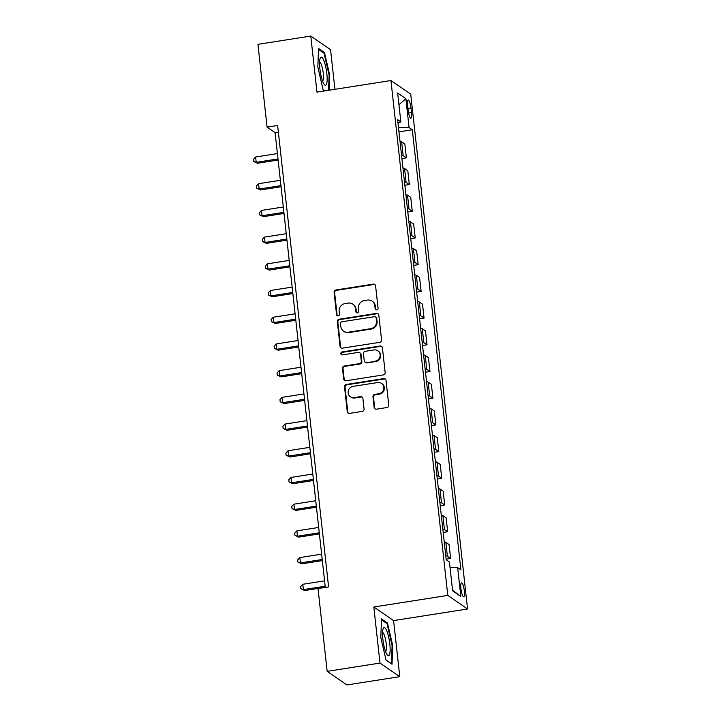 <?xml version="1.0" encoding="UTF-8"?>
<svg xmlns="http://www.w3.org/2000/svg" width="721" height="721" viewBox="0 0 721 721"><rect width="100%" height="100%" fill="white"/><g stroke="black" fill="none" stroke-linecap="round" stroke-linejoin="round"><path stroke-width="1.08" d="M376.759 309.877A1.505 1.442 -55.5 0 0 378.056 308.182L375.596 285.895A2.154 2.055 -55.5 0 0 373.289 284.128L335.941 289.977A2.154 2.055 -55.5 0 0 334.102 292.402L336.563 314.68A1.505 1.442 -55.5 0 0 338.176 315.924A1.505 1.442 -55.5 0 0 339.465 314.23L339.149 311.346A6.886 6.579 -55.5 0 1 345.044 303.595L348.153 303.108A6.886 6.579 -55.5 0 1 355.534 308.777L355.85 311.661A1.505 1.442 -55.5 0 0 357.472 312.896A1.505 1.442 -55.5 0 0 358.761 311.202L358.436 308.318A6.886 6.579 -55.5 0 1 364.339 300.567L367.449 300.08A6.886 6.579 -55.5 0 1 374.83 305.749L375.145 308.633A1.505 1.442 -55.5 0 0 376.759 309.877M464.342 590.986A7.021 1.541 81.1 0 0 461.539 582.874A7.021 1.541 81.1 0 0 460.917 588.633A7.021 1.541 81.1 0 0 463.711 596.745A7.021 1.541 81.1 0 0 464.342 590.986M374.127 407.41A2.154 2.055 -55.5 0 0 376.434 409.177L386.916 407.536A2.154 2.055 -55.5 0 0 388.754 405.112L386.023 380.373A2.154 2.055 -55.5 0 0 383.716 378.597L346.368 384.446A2.154 2.055 -55.5 0 0 344.53 386.871L347.261 411.619A2.154 2.055 -55.5 0 0 349.568 413.385L362.221 411.403A2.154 2.055 -55.5 0 0 364.069 408.987L362.897 398.389A2.154 2.055 -55.5 0 0 360.59 396.622L354.317 397.604A5.759 5.498 -55.5 0 1 348.297 390.791A5.759 5.498 -55.5 0 1 353.074 386.384L377.66 382.536A5.759 5.498 -55.5 0 1 383.68 389.349A5.759 5.498 -55.5 0 1 378.904 393.756L374.803 394.396A2.154 2.055 -55.5 0 0 372.955 396.82L374.127 407.41L374.659 407.771A2.154 2.055 -55.5 0 0 375.262 409.014M373.811 607.001L380.003 663.077L327.163 671.359L346.936 684.95L399.776 676.668L393.585 620.592L467.559 608.993L447.786 595.402L373.811 607.001L393.585 620.592M334.932 89.314L330.551 49.641L310.778 36.05L316.97 92.126L390.944 80.536L447.786 595.402M310.778 36.05L257.938 44.332L267.076 127.112L275.089 132.628L325.306 587.435M327.163 671.359L318.024 588.579L328.587 586.921L277.639 125.463L267.076 127.112M379.715 342.322A2.154 2.055 -55.5 0 0 381.553 339.897L378.822 315.149A2.154 2.055 -55.5 0 0 376.515 313.383L339.167 319.232A2.154 2.055 -55.5 0 0 337.329 321.656L340.06 346.395A2.154 2.055 -55.5 0 0 342.367 348.171L379.715 342.322M382.418 347.756L385.158 372.505A2.154 2.055 -55.5 0 1 383.311 374.929L345.963 380.778A2.154 2.055 -55.5 0 1 343.665 379.012L342.493 368.422A2.154 2.055 -55.5 0 1 344.332 365.998L359.482 363.618A2.154 2.055 -55.5 0 0 361.32 361.203L360.545 354.173A2.154 2.055 -55.5 0 0 358.238 352.407L342.475 354.876A1.505 1.442 -55.5 0 1 340.898 353.092A1.505 1.442 -55.5 0 1 342.151 351.938L380.12 345.99A2.154 2.055 -55.5 0 1 382.418 347.756M407.644 105.636L408.167 110.331A6.795 1.487 81.1 0 0 410.871 118.19A6.795 1.487 81.1 0 0 411.475 112.611L410.961 107.916A6.795 1.487 81.1 0 0 408.248 100.057A6.795 1.487 81.1 0 0 407.644 105.636M467.559 608.993L410.718 94.127L390.944 80.536M400.849 121.885L397.659 93.045L405.887 98.705L409.077 127.545L398.47 127.401L398.01 123.147L400.849 121.885L397.613 119.668L446.2 559.766L449.435 561.983L452.617 590.823L460.845 596.483L452.554 590.238M398.956 131.862L412.313 129.771L409.077 127.545M412.313 129.771L460.899 569.86L457.664 567.643L460.845 596.483M380.003 663.077L399.776 676.668M278.378 132.114L275.089 132.628M401.903 158.566L406.383 157.863L404.851 143.975L401.615 141.758A8.769 1.739 173.7 0 0 399.993 141.271M404.851 185.27L409.33 184.567L407.798 170.679L404.562 168.462A8.769 1.739 173.7 0 0 402.949 167.975M407.807 211.974L412.277 211.271L410.745 197.383L407.509 195.166A8.769 1.739 173.7 0 0 405.896 194.679M410.754 238.678L415.224 237.975L413.692 224.096L410.456 221.87A8.769 1.739 173.7 0 0 408.843 221.383M413.701 265.382L418.171 264.679L416.639 250.8L413.403 248.574A8.769 1.739 173.7 0 0 411.79 248.087M416.648 292.086L421.118 291.392L419.586 277.504L416.35 275.278A8.769 1.739 173.7 0 0 414.737 274.791M419.595 318.79L424.065 318.096L422.533 304.208L419.307 301.982A8.769 1.739 173.7 0 0 417.684 301.495M422.542 345.494L427.021 344.8L425.48 330.912L422.254 328.686A8.769 1.739 173.7 0 0 420.631 328.199M425.489 372.207L429.968 371.504L428.436 357.616L425.201 355.39A8.769 1.739 173.7 0 0 423.578 354.912M428.436 398.911L432.915 398.208L431.383 384.32L428.148 382.103A8.769 1.739 173.7 0 0 426.535 381.616M431.392 425.615L435.863 424.912L434.33 411.024L431.095 408.807A8.769 1.739 173.7 0 0 429.482 408.32M434.339 452.319L438.81 451.616L437.277 437.728L434.042 435.511A8.769 1.739 173.7 0 0 432.429 435.024M437.286 479.023L441.757 478.32L440.225 464.432L436.989 462.215A8.769 1.739 173.7 0 0 435.376 461.728M440.234 505.727L444.704 505.024L443.172 491.136L439.936 488.919A8.769 1.739 173.7 0 0 438.323 488.432M443.181 532.431L447.651 531.728L446.119 517.84L442.892 515.623A8.769 1.739 173.7 0 0 441.27 515.136M446.128 559.135L450.607 558.433L449.066 544.553L445.839 542.327A8.769 1.739 173.7 0 0 444.217 541.841M406.383 157.863L403.147 155.646A8.769 1.739 173.7 0 0 401.534 155.159M409.33 184.567L406.094 182.35A8.769 1.739 173.7 0 0 404.481 181.863M412.277 211.271L409.041 209.054A8.769 1.739 173.7 0 0 407.428 208.567M415.224 237.975L411.988 235.758A8.769 1.739 173.7 0 0 410.375 235.271M418.171 264.679L414.935 262.462A8.769 1.739 173.7 0 0 413.322 261.975M421.118 291.392L417.892 289.166A8.769 1.739 173.7 0 0 416.269 288.679M424.065 318.096L420.839 315.87A8.769 1.739 173.7 0 0 419.216 315.383M427.021 344.8L423.786 342.574A8.769 1.739 173.7 0 0 422.164 342.087M429.968 371.504L426.733 369.278A8.769 1.739 173.7 0 0 425.12 368.791M432.915 398.208L429.68 395.982A8.769 1.739 173.7 0 0 428.067 395.496M435.863 424.912L432.627 422.686A8.769 1.739 173.7 0 0 431.014 422.209M438.81 451.616L435.574 449.39A8.769 1.739 173.7 0 0 433.961 448.913M441.757 478.32L438.521 476.103A8.769 1.739 173.7 0 0 436.908 475.617M444.704 505.024L441.477 502.807A8.769 1.739 173.7 0 0 439.855 502.321M447.651 531.728L444.424 529.511A8.769 1.739 173.7 0 0 442.802 529.025M450.607 558.433L447.371 556.215A8.769 1.739 173.7 0 0 445.749 555.729M450.048 567.535L457.664 567.643M398.956 104.743L405.887 98.705M329.182 90.215L329.74 75.245L324.486 52.579L318.538 48.487L317.835 67.062L323.089 89.719L324.801 90.9M392.017 664.23L392.72 645.655L387.465 622.998L381.508 618.906L380.805 637.472L386.059 660.139L392.017 664.23M323.368 52.759L324.486 52.579M329.127 75.344L329.74 75.245M386.339 623.169L387.465 622.998M392.107 645.755L392.72 645.655M376.038 309.805A1.505 1.442 -55.5 0 1 375.686 309.003L375.362 306.119A6.886 6.579 -55.5 0 0 372.631 301.486L372.09 301.117M352.794 304.136L353.335 304.505A6.886 6.579 -55.5 0 1 356.066 309.147L356.39 312.022A1.505 1.442 -55.5 0 0 356.742 312.824M374.992 284.66A2.154 2.055 -55.5 0 0 373.82 284.498L336.473 290.347A2.154 2.055 -55.5 0 0 334.634 292.771L337.095 315.05A1.505 1.442 -55.5 0 0 337.446 315.852M378.219 313.905A2.154 2.055 -55.5 0 0 377.047 313.743L339.708 319.601A2.154 2.055 -55.5 0 0 337.861 322.026L340.591 346.765A2.154 2.055 -55.5 0 0 341.195 348.009M376.173 317.916A1.505 1.442 -55.5 0 0 374.56 316.672L341.781 321.809A1.505 1.442 -55.5 0 0 340.492 323.504L340.826 326.55A6.886 6.579 -55.5 0 0 348.207 332.219L370.612 328.704A6.886 6.579 -55.5 0 0 376.506 320.953L376.173 317.916L376.704 318.285A1.505 1.442 -55.5 0 0 376.11 317.267L375.578 316.898M343.566 331.182L344.097 331.552A6.886 6.579 -55.5 0 0 348.739 332.588L348.207 332.219M376.704 318.285L377.047 321.323A6.886 6.579 -55.5 0 1 371.144 329.073L348.739 332.588M359.689 352.722L360.23 353.092A2.154 2.055 -55.5 0 1 361.086 354.543L361.861 361.563A2.154 2.055 -55.5 0 1 360.013 363.988L344.872 366.367A2.154 2.055 -55.5 0 0 343.025 368.782L344.196 379.372A2.154 2.055 -55.5 0 0 344.8 380.616M381.815 346.522A2.154 2.055 -55.5 0 0 380.652 346.359L342.682 352.308A1.505 1.442 -55.5 0 0 341.745 354.804M375.199 361.158A5.759 5.498 -55.5 0 0 377.84 350.803A5.759 5.498 -55.5 0 0 373.956 349.937L365.295 351.298A2.154 2.055 -55.5 0 0 363.456 353.723L364.231 360.743A2.154 2.055 -55.5 0 0 366.529 362.519L375.731 361.527A5.759 5.498 -55.5 0 0 378.372 351.172L377.84 350.803M365.087 362.194L365.619 362.564A2.154 2.055 -55.5 0 0 367.07 362.888L366.529 362.519M375.731 361.527L367.07 362.888M381.544 383.401L382.076 383.761A5.759 5.498 -55.5 0 1 379.435 394.117L375.335 394.766A2.154 2.055 -55.5 0 0 373.496 397.181L374.659 407.771M350.433 396.739L350.965 397.109A5.759 5.498 -55.5 0 0 354.849 397.974L354.317 397.604M362.293 397.154A2.154 2.055 -55.5 0 0 361.122 396.992L354.849 397.974M385.42 379.129A2.154 2.055 -55.5 0 0 384.248 378.967L346.909 384.816A2.154 2.055 -55.5 0 0 345.062 387.24L347.792 411.979A2.154 2.055 -55.5 0 0 348.396 413.223M277.405 153.582L255.613 156.998L256.198 162.342L257.532 163.261L278.117 160.035M257.532 163.261L253.675 161.45L256.198 162.342L277.991 158.926M253.675 161.45L253.441 159.314L255.613 156.998M280.352 180.295L258.56 183.711L259.145 189.046L260.479 189.965L281.064 186.739M260.479 189.965L256.622 188.154L259.145 189.046L280.947 185.63M256.622 188.154L256.388 186.018L258.56 183.711M283.299 206.999L261.507 210.415L262.093 215.75L263.426 216.67L284.011 213.443M263.426 216.67L259.569 214.858L262.093 215.75L283.894 212.334M259.569 214.858L259.335 212.722L261.507 210.415M286.246 233.703L264.454 237.119L265.04 242.454L266.382 243.374L286.958 240.147M266.382 243.374L262.516 241.562L265.04 242.454L286.841 239.039M262.516 241.562L262.282 239.426L264.454 237.119M289.202 260.407L267.401 263.823L267.996 269.158L269.33 270.078L289.914 266.851M269.33 270.078L265.463 268.266L267.996 269.158L289.788 265.743M265.463 268.266L265.229 266.13L267.401 263.823M326.433 84.438A14.258 3.127 81.1 0 0 325.604 66.341A14.258 3.127 81.1 0 0 320.304 57.995A14.258 3.127 81.1 0 0 320.133 58.437A14.258 3.127 81.1 0 0 320.277 71.703A14.258 3.127 81.1 0 0 324.198 84.375A14.258 3.127 81.1 0 0 326.433 84.438M322.602 81.149A9.761 2.145 81.1 0 0 322.963 80.662A9.761 2.145 81.1 0 0 322.81 70.288A9.761 2.145 81.1 0 0 319.601 61.997M318.502 49.416L324.044 53.228L329.137 75.182L328.56 90.314M325.081 90.855L323.026 89.44M382.869 639.248A14.258 3.127 81.1 0 0 387.168 654.794A14.258 3.127 81.1 0 0 389.818 644.024A14.258 3.127 81.1 0 0 386.6 630.442A14.258 3.127 81.1 0 0 383.103 628.856A14.258 3.127 81.1 0 0 382.869 639.248M385.573 651.568A9.761 2.145 81.1 0 0 386.213 643.664A9.761 2.145 81.1 0 0 382.572 632.407M381.472 619.826L387.024 623.638L392.107 645.601L391.431 663.59L385.996 659.859M292.149 287.111L270.348 290.527L270.943 295.871L272.277 296.782L292.861 293.555M272.277 296.782L268.419 294.97L270.943 295.871L292.735 292.447M268.419 294.97L268.176 292.834L270.348 290.527M295.096 313.815L273.295 317.231L273.89 322.575L275.224 323.486L295.808 320.268M275.224 323.486L271.366 321.674L273.89 322.575L295.682 319.16M271.366 321.674L271.132 319.538L273.295 317.231M298.043 340.519L276.242 343.935L276.837 349.279L278.171 350.199L298.755 346.972M278.171 350.199L274.313 348.378L276.837 349.279L298.629 345.864M274.313 348.378L274.079 346.242L276.242 343.935M300.99 367.223L279.198 370.639L279.784 375.983L281.118 376.903L301.702 373.676M281.118 376.903L277.261 375.082L279.784 375.983L301.576 372.568M277.261 375.082L277.026 372.946L279.198 370.639M303.938 393.927L282.145 397.343L282.731 402.688L284.065 403.607L304.65 400.38M284.065 403.607L280.208 401.786L282.731 402.688L304.532 399.272M280.208 401.786L279.973 399.65L282.145 397.343M306.885 420.631L285.092 424.047L285.678 429.392L287.021 430.311L307.597 427.084M287.021 430.311L283.155 428.499L285.678 429.392L307.479 425.976M283.155 428.499L282.92 426.354L285.092 424.047M309.832 447.335L288.04 450.751L288.625 456.096L289.968 457.015L310.544 453.788M289.968 457.015L286.102 455.203L288.625 456.096L310.427 452.68M286.102 455.203L285.867 453.067L288.04 450.751M312.788 474.039L290.987 477.455L291.581 482.8L292.915 483.719L313.5 480.492M292.915 483.719L289.049 481.907L291.581 482.8L313.374 479.384M289.049 481.907L288.815 479.771L290.987 477.455M315.735 500.753L293.934 504.168L294.529 509.504L295.862 510.423L316.447 507.196M295.862 510.423L292.005 508.611L294.529 509.504L316.321 506.088M292.005 508.611L291.762 506.475L293.934 504.168M318.682 527.457L296.881 530.872L297.476 536.208L298.809 537.127L319.394 533.9M298.809 537.127L294.952 535.315L297.476 536.208L319.268 532.792M294.952 535.315L294.718 533.179L296.881 530.872M321.629 554.161L299.828 557.576L300.423 562.912L301.757 563.831L322.341 560.605M301.757 563.831L297.899 562.019L300.423 562.912L322.215 559.496M297.899 562.019L297.665 559.884L299.828 557.576M324.576 580.865L302.784 584.28L303.37 589.616L304.704 590.535L325.288 587.309M304.704 590.535L300.846 588.724L303.37 589.616L325.171 586.2M300.846 588.724L300.612 586.588L302.784 584.28M403.147 155.646L401.615 141.758M406.094 182.35L404.562 168.462M409.041 209.054L407.509 195.166M411.988 235.758L410.456 221.87M414.935 262.462L413.403 248.574M417.892 289.166L416.35 275.278M420.839 315.87L419.307 301.982M423.786 342.574L422.254 328.686M426.733 369.278L425.201 355.39M429.68 395.982L428.148 382.103M432.627 422.686L431.095 408.807M435.574 449.39L434.042 435.511M438.521 476.103L436.989 462.215M441.477 502.807L439.936 488.919M444.424 529.511L442.892 515.623M447.371 556.215L445.839 542.327M407.951 108.384L410.961 107.916M408.591 113.062L411.475 112.611M375.362 306.119L374.83 305.749M356.39 312.022L355.85 311.661M356.066 309.147L355.534 308.777M337.095 315.05L336.563 314.68M334.634 292.771L334.102 292.402M336.473 290.347L335.941 289.977M373.82 284.498L373.289 284.128M375.686 309.003L375.145 308.633M340.591 346.765L340.06 346.395M337.861 322.026L337.329 321.656M339.708 319.601L339.167 319.232M377.047 313.743L376.515 313.383M371.144 329.073L370.612 328.704M377.047 321.323L376.506 320.953M344.196 379.372L343.665 379.012M343.025 368.782L342.493 368.422M344.872 366.367L344.332 365.998M360.013 363.988L359.482 363.618M361.861 361.563L361.32 361.203M361.086 354.543L360.545 354.173M342.682 352.308L342.151 351.938M380.652 346.359L380.12 345.99M373.496 397.181L372.955 396.82M375.335 394.766L374.803 394.396M379.435 394.117L378.904 393.756M361.122 396.992L360.59 396.622M347.792 411.979L347.261 411.619M345.062 387.24L344.53 386.871M346.909 384.816L346.368 384.446M384.248 378.967L383.716 378.597"/></g></svg>
